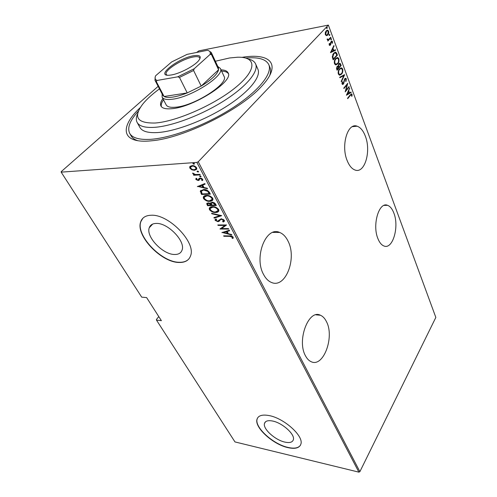 <?xml version="1.0" encoding="UTF-8"?>
<svg xmlns="http://www.w3.org/2000/svg" width="497" height="497" viewBox="0 0 497 497"><rect width="100%" height="100%" fill="white"/><g stroke="black" fill="none" stroke-linecap="round" stroke-linejoin="round"><path stroke-width="0.75" d="M241.921 57.366C270.436 52.477 282.75 64.399 260.981 86.969C239.846 110.228 183.505 138.073 152.194 140.732L151.498 140.806C120.964 144.068 119.243 127.133 140.253 107.613M269.722 75.463C270.815 72.258 270.884 69.53 269.914 67.275L268.796 64.641C272.766 73.401 258.626 91.318 232.006 108.309C205.454 125.306 170.682 138.265 149.964 139.365C139.03 139.868 132.277 137.874 129.711 133.376C127.027 127.779 129.947 120.342 138.47 111.067M393.86 213.076C392.27 208.895 390.182 206.317 387.598 205.329C379.043 201.328 371.992 224.992 377.962 238.746C379.54 242.635 381.534 245.052 383.945 245.984C392.717 249.873 399.451 226.756 393.86 213.076M326.523 321.776C324.939 318.49 322.907 316.316 320.435 315.247C308.699 308.842 296.61 340.315 305.462 355.771C306.997 358.704 308.879 360.667 311.103 361.673C323.317 367.898 334.742 337.103 326.523 321.776M365.32 136.116C363.251 130.711 360.518 127.406 357.126 126.207C347.658 122.25 340.718 145.621 347.217 160.73C349.285 165.793 351.901 168.887 355.057 170.024C364.742 173.9 371.389 151.144 365.32 136.116M288.061 241.182C285.912 236.746 283.116 233.845 279.687 232.466C266.143 225.793 253.65 257.036 263.572 274.487C265.665 278.469 268.262 281.103 271.35 282.402C285.415 288.974 297.225 258.49 288.061 241.182M284.936 442.113C289.701 443.119 292.509 442.318 293.367 439.708C295.224 434.415 282.302 422.779 272.53 421.021C267.958 420.158 265.274 420.971 264.479 423.463C262.671 428.787 275.139 440.1 284.936 442.113M174.546 254.483C178.491 254.563 181.001 253.097 182.064 250.078C185.735 241.362 167.905 222.762 156.275 223.42C152.604 223.495 150.268 224.93 149.274 227.725C145.677 236.609 162.854 254.607 174.546 254.483M178.963 262.466C185.07 262.658 188.947 260.416 190.593 255.738C196.197 242.536 168.812 214.027 151.169 215.244C145.696 215.418 142.217 217.587 140.732 221.749C135.296 235.323 161.171 262.453 178.963 262.466M142.825 218.289L140.906 221.563C135.47 235.137 161.339 262.261 179.131 262.273C183.455 262.447 186.723 261.31 188.935 258.862M287.956 447.635C295.268 449.22 299.592 448.008 300.921 443.995C303.76 435.968 283.924 418.151 269.082 415.573C262.211 414.324 258.179 415.567 256.999 419.294C254.271 427.408 273.046 444.48 287.956 447.635M257.663 417.803L257.123 419.101C254.396 427.215 273.164 444.287 288.067 447.437C294.342 448.834 298.473 448.095 300.461 445.206M359.884 471.665L435.838 317.428L328.368 25.092L198.247 161.761L359.884 471.665L358.884 472.15L196.893 162.42L61.162 172.142L61.199 171.664L158.145 86.335M196.632 52.465L198.862 50.868L328.368 25.092M326.461 35.678L325.355 34.678L325.299 32.56L326.225 30.802L327.74 30.211L328.635 31.193C328.939 32.964 328.66 34.25 327.796 35.038L326.461 35.678M330.959 37.679L327.815 41.071L328.107 40.102L327.194 39.611L327.132 39.027L327.566 38.934L327.945 39.592L328.616 39.418L330.785 37.219L330.959 37.679L327.703 40.766M329.194 44.979L329.25 43.444L329.641 43.475L329.586 44.575L330.213 44.674L330.729 42.102L331.984 41.046L332.474 41.58L332.474 43.177L332.071 43.177L332.095 42.009L331.325 41.835L330.406 45.121L329.623 45.451L329.194 44.979M336.798 53.496L337.395 55.124L333.201 59.857L332.804 58.789L332.331 56.944L333.754 53.098L335.742 52.135L336.798 53.496L336.326 53.577L336.923 55.204L337.395 55.124M341.209 65.455L337.078 70.232L336.717 69.257L337.152 66.468L338.252 66.026L338.929 63.79L340.035 63.299L341.209 65.455L336.96 69.903M344.638 74.749L341.389 81.763L341.209 81.284L343.843 75.612L339.88 77.725L339.699 77.246L344.297 74.799M349.018 86.596L349.174 87.031L345.179 91.895L347.092 84.707L343.924 88.534L343.762 88.099L347.782 83.248L345.875 90.417L349.018 86.596M350.348 95.405L347.714 98.667L347.552 98.238L350.23 94.927L351.615 93.89L352.031 94.374L352.019 96.126L351.621 96.238L351.379 94.579L349.882 95.461L347.577 98.313M346.428 95.238L349.571 88.106L348.732 90.814L349.503 92.902L351.025 92.032L351.193 92.492L346.428 95.238M346.322 78.899L346.005 81.465L345.645 81.284L345.906 79.383L345.49 78.924L344.862 79.216L343.464 84.036L342.545 84.484L342.066 83.968L342.265 81.831L342.669 81.943L342.501 83.521L343.284 83.62L344.707 78.768L345.775 78.302L346.322 78.899L345.856 78.967L345.98 79.731M341.526 74.146L339.383 75.146L338.364 74.072C337.991 71.705 338.376 69.959 339.526 68.841L341.65 67.884L342.669 68.99C343.023 71.313 342.644 73.034 341.526 74.146L339.699 75.196M337.718 63.896L335.562 64.871L334.506 63.753C334.127 61.355 334.518 59.609 335.686 58.503L337.817 57.577L338.873 58.721C339.24 61.069 338.848 62.796 337.718 63.896L335.91 64.914M330.505 52.651L333.86 45.544L334.046 46.047L332.959 48.277L333.791 50.508L335.407 49.743L335.593 50.24L330.505 52.651M331.3 39.748L330.772 39.673L331.294 38.691L331.3 39.748L330.872 39.828M329.71 35.442L329.176 35.355L329.697 34.38L329.71 35.442L329.281 35.523M327.101 28.391L326.566 28.304L327.088 27.323L327.101 28.391L326.684 28.478M158.785 316.595L156.4 319.496L156.487 320.105L234.975 441.926L358.884 472.15M61.162 172.142L141.695 297.144L146.627 297.597L161.401 320.689L156.487 320.105M191.848 169.831L189.873 168.185L189.686 166.955L190.022 166.402L192.004 165.625C193.656 165.402 195.191 166.11 196.601 167.744L196.793 168.986L194.476 170.303L191.848 169.831L192.233 169.427L190.252 167.787L189.873 168.185M200.241 174.888L193.743 175.255L193.476 174.745L194.42 174.689L192.743 173.596L192.693 173.074L195.489 174.522L199.968 174.372L200.241 174.888M195.874 179.473L196.178 178.274L196.918 178.603L196.669 179.448L197.862 180.02L199.198 178.33L200.092 178.069L202.658 179.262L202.77 180.1L202.441 180.573L201.652 180.249L201.863 179.318L200.397 178.578L199.85 178.758L199.055 180.274L198.166 180.523L195.874 179.473L196.24 178.305M209.43 192.364L210.368 194.153L201.552 194.457L200.341 191.059L203.54 189.568C205.746 189.245 207.709 190.177 209.43 192.364M216.338 205.51L207.547 205.69L206.721 203.571L208.224 202.851L210.424 203.435L212.082 202.26C213.381 202.149 214.53 202.726 215.543 203.994L216.338 205.51M221.687 215.679L214.182 218.127L213.909 217.611L219.947 215.636L211.859 213.778L211.585 213.256L221.687 215.679M228.483 228.608L228.726 229.074L219.997 229.024L224.948 225.427L218.071 225.414L217.823 224.948L226.564 224.961L221.6 228.564L228.483 228.608M229.645 236.361L223.867 236.28L223.625 235.82L229.49 235.901C230.782 235.653 232.024 236.081 233.217 237.193L232.882 238.467L232.062 238.175L232.298 237.144L229.645 236.361L229.987 235.945L224.209 235.864L223.867 236.28M221.91 232.602L229.341 230.241L229.608 230.751L227.185 231.478L228.384 233.733L231.583 234.509L231.85 235.013L222.053 232.428M224.364 220.345L224.476 221.078L223.308 222.004L222.619 221.544L223.457 220.339L221.395 219.276L220.637 219.475L219.04 221.358L217.872 221.662L215.158 220.37L215.064 219.724L215.872 218.947L216.642 219.388L216.077 220.419L217.587 221.19L221.159 218.798L224.364 220.345M215.605 212.486C213.399 212.673 211.355 211.747 209.467 209.709L209.237 208.293C209.809 207.187 210.896 206.659 212.492 206.69C214.723 206.491 216.779 207.429 218.674 209.51L218.879 210.877C218.295 211.989 217.201 212.53 215.605 212.486L215.959 212.07L214.462 211.958M209.697 201.328C207.485 201.552 205.423 200.626 203.509 198.552L203.279 197.073C203.851 195.955 204.932 195.408 206.522 195.42C208.752 195.184 210.827 196.122 212.747 198.235L212.964 199.664C212.374 200.794 211.287 201.353 209.697 201.328L210.057 200.918L208.125 200.745M197.377 186.63L204.814 183.586L205.106 184.138L202.677 185.083L203.975 187.531L207.249 188.22L207.541 188.767L197.589 186.394M200.626 176.851L199.608 176.379L200.086 175.826L201.136 176.565L200.626 176.851L200.999 176.447L199.987 175.975L199.608 176.379M198.117 172.086L197.06 171.341L197.57 171.049L198.589 171.521L198.117 172.086L198.496 171.676L197.477 171.204L197.098 171.608M193.998 164.265L192.935 163.513L193.445 163.215L194.47 163.687L193.998 164.265L194.383 163.861L193.364 163.389L192.979 163.793M196.893 162.42L198.247 161.761M129.711 133.376L131.121 135.874C132.326 138.004 134.538 139.614 137.75 140.688M232.062 238.175L232.403 237.759L233.223 238.044L232.882 238.467M232.403 237.759L232.702 237.075L232.36 237.498M232.702 237.075L232.639 236.727L232.298 237.144M232.639 236.727L232.149 236.28M231.043 235.988L229.987 235.945M229.465 230.478L227.185 231.478M228.347 233.665L227.402 233.435M223.588 232.515L222.581 232.267M227.359 233.484L227.701 233.068L226.762 231.291L223.544 232.565L227.359 233.484L226.415 231.708L223.544 232.565M226.762 231.291L226.415 231.708M228.508 228.651L220.395 228.608M220.264 228.695L219.997 229.024M218.071 225.414L218.419 224.998L225.296 225.011L224.948 225.427M226.526 224.961L221.6 228.564M224.439 221.171L223.308 222.004M223.656 221.587L223.153 221.252M223.501 220.83L223.867 220.376L223.805 219.922L223.457 220.339M223.805 219.922L223.252 219.339M221.91 218.866L221.395 219.276M221.749 218.86L220.637 219.475M220.991 219.059L220.326 219.724M219.494 220.861L219.04 221.358M219.388 220.941L217.872 221.662M218.226 221.246L217.549 221.19M216.357 220.767L215.505 219.954L215.158 220.37M215.505 219.954L215.45 219.233M219.003 220.096L218.525 220.83M221.339 215.493L214.182 218.127M220.277 215.251L219.947 215.636M212.194 213.399L211.859 213.778M212.045 211.2L209.821 209.299L209.467 209.709M209.821 209.299L209.771 207.51M218.711 211.237L215.959 212.07M217.823 210.97L218.301 210.287L218.133 209.131L216.53 207.616M214.306 206.851L213.107 206.764L210.672 207.771M212.753 207.181L210.188 208.473L210.343 209.666C211.871 211.368 213.542 212.151 215.35 212.008L217.947 210.697L217.773 209.548C216.251 207.808 214.58 207.019 212.753 207.181L213.107 206.764M218.133 209.131L217.773 209.548M216.127 205.106L207.908 205.28L207.547 205.69M207.908 205.28L207.342 204.224L206.982 204.634M207.342 204.224L207.1 203.124M210.473 203.056L210.84 202.646L210.424 203.435L211.169 204.385L210.809 204.795L208.498 203.335L207.647 203.751L208.181 205.186L210.989 205.131L210.809 204.795M213.275 202.397L211.66 202.906M212.704 202.341L211.287 203.341L211.89 205.106L215.17 205.037L215.53 204.627L213.921 202.614M209.237 202.95L207.901 203.459M210.989 205.131L211.169 204.385M208.858 202.925L208.498 203.335M215.151 203.9L214.791 204.317L212.343 202.751M215.17 205.037L214.791 204.317M206.41 200.21L203.876 198.148L203.509 198.552M203.876 198.148L203.851 196.247M212.766 200.074L210.057 200.918M211.877 199.8L212.387 199.073L212.213 197.874L210.337 196.203M208.815 195.663L207.15 195.507L204.745 196.52M206.783 195.917L204.23 197.247L204.391 198.502C205.938 200.229 207.622 201.005 209.436 200.838L212.026 199.483L211.846 198.284C210.306 196.52 208.616 195.731 206.783 195.917L207.15 195.507M212.213 197.874L211.846 198.284M210.163 193.762L201.919 194.047L201.552 194.457M201.919 194.047L201.304 192.892L200.931 193.302M201.304 192.892L200.645 191.065L200.279 191.469M200.645 191.065L200.856 190.332M204.174 189.661L201.31 191.264L202.186 193.929L209.194 193.687L209.56 193.277L208.1 190.947L204.174 189.661L201.776 190.631M208.1 190.947L207.734 191.357L203.807 190.071M209.194 193.687L207.734 191.357M204.988 183.921L202.677 185.083M207.249 188.22L202.931 187.313L201.906 185.381L199.03 186.493L202.931 187.313L203.298 186.909L202.279 184.971L199.03 186.493M201.707 187.058L197.93 186.263M202.279 184.971L201.906 185.381M198.657 179.33L198.477 179.728M199.036 178.926L199.266 178.286M202.751 180.138L201.757 180.138M202.024 179.846L202.242 178.914L201.863 179.318M202.242 178.914L201.739 178.423M201.254 178.224L200.397 178.578M200.769 178.168L199.85 178.758M199.372 179.902L198.166 180.523M198.539 180.119L197.458 179.976M196.967 179.765L196.247 179.069M200.042 174.515L194.122 174.851L193.743 175.255M194.725 174.366L194.42 174.689M193.668 173.764L193.134 173.204M193.116 173.198L192.743 173.596M190.252 167.787L190.252 166.197M196.632 169.309L194.476 170.303M194.861 169.899L192.438 169.508M195.855 168.992L196.321 168.396L196.185 167.396L194.923 166.222M194.333 165.973L192.668 165.743L191.034 166.526M192.283 166.147L190.531 167.185L190.662 168.135C191.755 169.39 192.935 169.943 194.209 169.781L195.936 168.8L195.799 167.8C194.725 166.532 193.55 165.979 192.283 166.147L192.668 165.743M196.185 167.396L195.799 167.8M351.18 93.958L352.031 94.374M351.572 94.436L351.677 95.138M351.627 96.176L352.019 96.126M351.112 94.616L349.882 95.461M349.335 88.628L349.745 88.572M348.322 90.87L348.732 90.814M348.285 90.939L349.037 92.964L349.503 92.902M350.621 92.262L351.193 92.492M350.727 92.554L346.434 95.026M348.403 91.535L347.179 94.237L349.018 93.181L348.403 91.535L347.993 91.585M346.769 94.287L347.179 94.237M348.677 87.006L349.174 87.031M348.708 87.093L345.303 91.243M343.794 88.193L347.092 84.707M347.204 83.943L346.993 84.72M345.514 90.466L345.875 90.417M344.135 79.924L344.533 79.868M343.576 83.074L343.98 83.018M343.34 83.552L342.998 84.105L343.464 84.036M342.998 84.105L342.545 84.484M342.209 82.011L342.669 81.943M341.961 83.173L342.501 83.521M342.035 83.589L342.7 83.807M345.222 78.352L345.856 78.967M344.141 74.879L343.8 75.619M339.824 77.575L343.843 75.612M340.799 67.909L342.669 68.99M342.197 69.064L342.421 70.189M341.774 73.121L341.054 74.215M340.662 68.555L338.73 70.071M338.122 72.618L338.308 73.624L339.202 74.556L339.892 74.525M339.693 69.288C338.774 70.207 338.469 71.63 338.78 73.556L339.675 74.488L341.358 73.705C342.259 72.792 342.563 71.388 342.253 69.499L341.333 68.518L339.221 69.363M338.308 73.624L338.78 73.556M337.649 66.058L338.252 66.026M339.47 63.355L340.7 64.076M340.234 64.15L340.743 65.529M338.681 65.971L338.208 66.045L338.513 67.045L339.097 67.269L340.625 65.498L339.768 63.951L339.091 64.237L338.681 65.971L339.097 67.269M339.352 64.02L338.488 64.492M337.6 66.679L336.724 67.157M336.494 68.164L336.867 69.369L337.339 69.294L338.668 67.76L337.979 66.617L337.326 66.909L337.339 69.294M336.637 68.754L337.109 68.679M336.854 66.983L337.326 66.909M338.625 64.312L339.091 64.237M336.929 57.602L338.873 58.721M338.401 58.801L338.631 59.988M338.053 62.728L337.246 63.97M336.804 58.255L334.792 59.913M334.264 62.162L334.456 63.318L335.382 64.281L336.096 64.243M335.854 58.957C334.922 59.864 334.611 61.293 334.928 63.243L335.854 64.206L337.55 63.448C338.463 62.547 338.768 61.137 338.457 59.224L337.5 58.205L335.382 59.037M334.456 63.318L334.928 63.243M336.923 55.204L333.083 59.534M334.997 52.185L336.326 53.577M332.35 56.149L332.99 58.994L333.462 58.913L336.804 55.155L336.575 54.546L335.432 52.825L333.922 53.552L332.835 56.764L333.462 58.913M334.792 52.881L333.45 53.633L332.667 54.863M332.356 56.844L332.835 56.764M333.45 53.633L333.922 53.552M333.574 46.128L334.046 46.047M333.791 50.508L333.313 50.588L332.487 48.364L332.959 48.277M334.978 49.942L335.593 50.24M335.121 50.321L330.468 52.527M332.611 48.992L331.306 51.682L333.27 50.756L332.611 48.992L332.145 49.073M330.84 51.763L331.306 51.682M329.225 43.55L329.641 43.475M329.12 44.662L329.586 44.575M329.126 44.699L329.623 44.854M331.462 41.121L332.474 41.58M331.996 41.667L332.083 41.978M330.654 42.369L331.083 42.295M330.555 43.332L330.983 43.251M330.406 45.121L329.927 45.202L330.816 44.413M330.927 38.853L331.48 38.903M331.008 38.99L330.853 39.81M327.467 39.685L327.97 39.598L327.467 39.685L327.138 39.369L327.61 39.269M329.331 34.541L329.89 34.591M329.418 34.684L329.256 35.498M326.964 30.274L328.635 31.193M328.163 31.286L328.281 31.696M328.026 33.989L327.318 35.125L327.796 35.038M327.318 35.125L326.56 35.678M326.908 30.895L325.467 32.032M325.231 34.231L325.982 35.107L326.635 35.045M326.405 31.268L325.746 34.262L326.461 35.014L327.622 34.566L328.25 31.603L327.523 30.82L325.926 31.361M325.268 34.355L325.746 34.262M326.722 27.484L327.287 27.54M326.815 27.633L326.653 28.453M159.469 88.87C152.293 94.119 146.721 99.195 142.763 104.097C132.941 117.124 137.104 123.43 155.25 123.007C176.777 121.523 215.611 104.283 236.466 86.745C257.564 69.195 256.117 56.608 237.603 57.223L229.595 57.969L215.363 61.249M248.202 58.975C252.01 59.814 254.476 61.46 255.595 63.908C258.968 71.226 246.829 86.279 224.34 100.605C201.9 114.931 172.527 126.076 154.772 127.319C145.199 127.922 139.328 126.3 137.147 122.448C135.88 120.069 136.066 117.112 137.712 113.577M162.14 97.182L166.172 104.879C167.284 106.892 170.384 107.675 175.466 107.222C194.29 106.023 229.316 83.415 224.004 76.289L220.339 68.412C225.352 75.097 192.159 96.859 172.782 99.17C166.899 99.984 163.351 99.325 162.14 97.182L162.128 93.964M162.867 98.574C160.668 101.655 160.028 104.134 160.953 106.023C162.233 108.321 165.781 109.216 171.602 108.706C193.389 107.364 234.261 81.03 228.08 72.842C227.148 70.965 224.787 69.959 221.003 69.841M163.525 99.829C161.593 102.537 160.866 104.805 161.357 106.625M245.754 58.043C258.291 56.913 265.97 59.106 268.796 64.641M137.147 122.448L139.937 127.474C142.154 131.394 148.05 133.09 157.617 132.556C175.36 131.45 204.634 120.417 226.943 106.097C249.301 91.777 261.323 76.625 257.893 69.176L255.595 63.908M228.316 73.531C227.172 72.034 224.93 71.233 221.6 71.127M171.508 74.941L169.34 75.221C154.977 76.519 177.684 58.435 193.24 55.801C200.192 54.682 201.95 56.347 198.52 60.802C194.054 66.138 179.808 73.606 171.508 74.941M199.856 58.944L199.751 57.863C199.036 56.608 196.831 56.329 193.14 57.025C182.064 58.926 163.706 70.704 166.265 74.413L167.054 75.153M157.108 80.452L156.257 81.471L154.977 80.265L162.774 95.194L164.091 96.493C165.88 97.48 168.831 97.673 172.956 97.064C177.131 96.418 181.89 95.033 187.232 92.92L201.192 86.074C211.579 79.744 217.369 74.314 218.574 69.766L218.382 67.71L211.256 52.452L211.393 54.409L210.038 54.471C210.74 52.272 209.883 50.88 207.479 50.29L187.071 54.378L171.664 61.939L155.654 75.73C154.561 78.041 155.045 79.613 157.108 80.452L177.709 76.836L194.221 68.729L210.038 54.471M217.792 66.455L220.339 68.412M156.257 81.471L164.091 96.493L187.232 92.92L179.467 77.426L177.709 76.836M194.221 68.729L193.594 70.487L201.192 86.074L218.574 69.766L211.393 54.409M210.858 54.421L210.287 53.198M209.299 51.092L211.256 52.452M154.977 80.265L155.219 76.892M193.594 70.487L179.467 77.426M209.206 192.606L208.839 193.016M199.08 178.771L198.707 179.175M343.825 81.595L344.222 81.539M338.513 67.045L338.985 66.971M332.853 58.621L333.325 58.54M384.094 205.391L387.598 205.329M315.993 314.831L320.435 315.247M352.385 126.66L357.126 126.207M272.896 232.403L279.687 232.466M152.678 224.079L149.274 227.725M265.504 421.81L264.479 423.463M232.329 237.628L232.664 237.206M223.513 220.792L223.867 220.376M215.064 219.724L215.418 219.314M209.237 208.293L209.597 207.883M217.947 210.697L218.301 210.287M206.721 203.571L207.087 203.161M203.279 197.073L203.646 196.669M212.026 199.483L212.387 199.073M200.341 191.059L200.707 190.655M195.812 178.833L196.191 178.429M198.757 179.007L199.129 178.603M201.925 179.833L202.298 179.423M189.686 166.955L190.071 166.551M195.936 168.8L196.321 168.396M351.615 93.89L351.211 93.939M342.787 83.85L342.315 83.912M345.775 78.302L345.309 78.371M341.65 67.884L341.178 67.959M339.675 74.488L339.202 74.556M338.14 65.989L337.668 66.064M340.035 63.299L339.569 63.374M337.817 57.577L337.345 57.658M335.854 64.206L335.382 64.281M335.742 52.135L335.27 52.216M329.815 44.823L329.343 44.91M331.984 41.046L331.505 41.133M327.74 30.211L327.262 30.305M326.461 35.014L325.982 35.107"/></g></svg>
